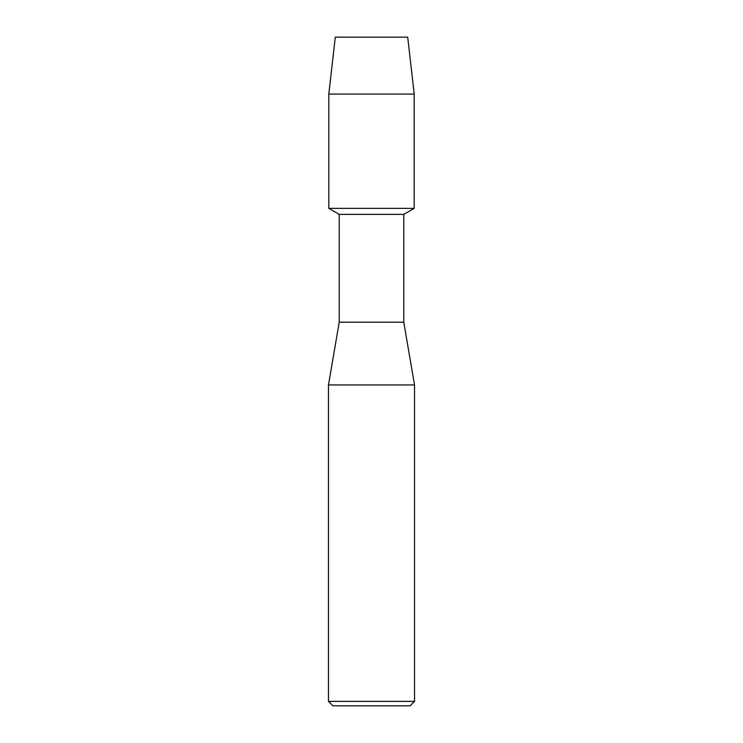 <?xml version="1.0" encoding="UTF-8"?>
<svg xmlns="http://www.w3.org/2000/svg" width="743" height="743" viewBox="0 0 743 743"><rect width="100%" height="100%" fill="white"/><g stroke="black" fill="none" stroke-linecap="round" stroke-linejoin="round"><path stroke-width="1.11" d="M407.712 37.15L335.288 37.15L407.712 37.15L414.195 94.073L414.195 208.356L371.5 208.356L414.195 208.356L403.774 214.374L403.774 322.202L414.529 384.948L414.529 701.364L328.471 701.364L332.957 705.85L410.043 705.85L414.529 701.364M403.774 322.202L339.226 322.202L339.226 214.374L403.774 214.374M339.226 322.202L328.471 384.948L414.529 384.948M335.288 37.15L328.805 94.073L328.805 208.356L371.5 208.356L328.805 208.356L339.226 214.374M328.805 94.073L414.195 94.073M328.471 384.948L328.471 701.364"/></g></svg>

